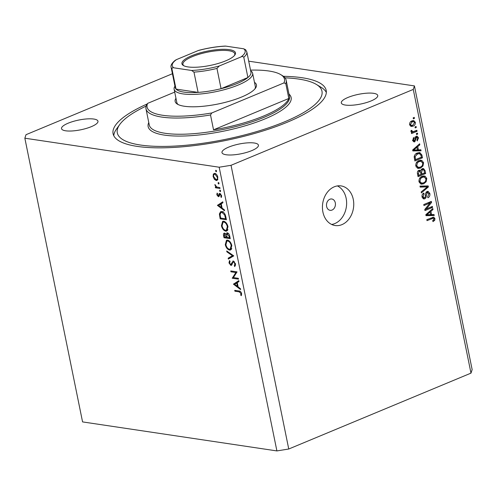 <?xml version="1.0" encoding="UTF-8"?>
<svg xmlns="http://www.w3.org/2000/svg" width="497" height="497" viewBox="0 0 497 497"><rect width="100%" height="100%" fill="white"/><g stroke="black" fill="none" stroke-linecap="round" stroke-linejoin="round"><path stroke-width="0.75" d="M332.064 210.057A5.722 4.442 98.5 0 0 335.438 204.068A5.722 4.442 98.5 0 0 331.81 198.999A5.722 4.442 98.5 0 0 329.865 199.254A5.722 4.442 98.5 0 0 326.486 205.242A5.722 4.442 98.5 0 0 330.12 210.318A5.722 4.442 98.5 0 0 332.064 210.057M341.942 224.632A20.029 15.556 98.5 0 0 353.752 203.658A20.029 15.556 98.5 0 0 341.054 185.909A20.029 15.556 98.5 0 0 334.245 186.81A20.029 15.556 98.5 0 0 322.435 207.783A20.029 15.556 98.5 0 0 335.133 225.532A20.029 15.556 98.5 0 0 341.942 224.632M331.648 224.458A20.029 15.556 98.5 0 0 334.81 223.569A20.029 15.556 98.5 0 0 346.571 204.919A20.029 15.556 98.5 0 0 337.407 185.915M147.274 103.929A108.731 29.056 -11.5 0 0 113.092 133.736A108.731 29.056 -11.5 0 0 176.683 147.255A108.731 29.056 -11.5 0 0 287.384 122.175A108.731 29.056 -11.5 0 0 326.187 90.386A108.731 29.056 -11.5 0 0 283.408 76.308M371.116 100.928A18.6 4.97 -11.5 0 0 377.751 95.486A18.6 4.97 -11.5 0 0 366.873 93.175A18.6 4.97 -11.5 0 0 347.937 97.468A18.6 4.97 -11.5 0 0 341.302 102.904A18.6 4.97 -11.5 0 0 352.18 105.215A18.6 4.97 -11.5 0 0 371.116 100.928M91.342 126.654A18.6 4.97 -11.5 0 0 97.977 121.218A18.6 4.97 -11.5 0 0 87.099 118.907A18.6 4.97 -11.5 0 0 68.164 123.194A18.6 4.97 -11.5 0 0 61.529 128.63A18.6 4.97 -11.5 0 0 72.407 130.947A18.6 4.97 -11.5 0 0 91.342 126.654M251.793 150.61A18.6 4.97 -11.5 0 0 258.434 145.174A18.6 4.97 -11.5 0 0 247.556 142.863A18.6 4.97 -11.5 0 0 228.62 147.149A18.6 4.97 -11.5 0 0 221.979 152.585A18.6 4.97 -11.5 0 0 232.857 154.902A18.6 4.97 -11.5 0 0 251.793 150.61M172.422 73.73L26.012 134.693L24.85 138.203L82.57 421.91L276.897 450.922L288.751 449.008L470.988 373.129L472.15 369.619L414.43 85.913L248.705 61.174M233.422 277.581L238.324 278.314L238.492 279.159L232.254 278.227L235.858 272.536L230.95 271.803L230.776 270.958L237.013 271.884L233.422 277.581M233.317 260.987L235.553 263.944L234.777 266.616L234.298 265.771L234.913 263.845L233.478 261.838L232.938 262.087L231.751 265.063L230.912 265.448L228.98 262.901L229.527 260.54L230.061 261.366L229.639 263.093L230.714 264.597L233.317 260.987L232.857 261.043M234.267 261.509L232.938 262.087M231.751 265.063L230.912 265.448L231.714 265.118M230.714 264.597L232.261 263.733M233.758 255.88L228.359 259.074L228.173 258.167L232.447 255.744L226.887 251.861L226.707 250.948L233.758 255.88M231.819 245.586L230.596 249.991L229.583 250.084C227.527 249.531 226.092 247.73 225.271 244.686L226.477 240.244L227.527 240.138C229.589 240.71 231.018 242.524 231.819 245.586M227.968 226.675L226.75 231.074L225.731 231.173C223.675 230.62 222.24 228.819 221.426 225.768L222.625 221.327L223.681 221.227C225.737 221.792 227.172 223.613 227.968 226.675M224.582 210.784L217.431 205.367L222.755 201.807L222.942 202.733L221.227 203.832L222.103 208.119L224.395 209.858L224.582 210.784M216.586 171.086L216.226 171.8L215.543 170.931L215.903 170.222L216.586 171.086M24.85 138.203L219.177 167.216L231.03 165.308L413.268 89.423L414.43 85.913M276.897 450.922L219.177 167.216M216.22 180.498L214.412 179.305L213.12 176.559L213.337 174.049L214.766 173.341C216.251 173.757 217.276 175.068 217.841 177.267L216.959 180.423L216.22 180.498L217.531 179.951M219.078 183.331L218.717 184.045L218.034 183.176L218.394 182.467L219.078 183.331M219.873 187.624L220.041 188.475L215.481 187.791L215.313 186.947L215.984 187.046L214.897 184.53L216.742 187.009L219.873 187.624M220.631 190.972L220.27 191.68L219.587 190.817L219.947 190.102L220.631 190.972M219.078 196.396L218.376 196.688L216.822 194.762L217.114 193.091L217.624 193.724L217.382 194.849L218.183 195.837L219.202 193.6L219.842 193.383L221.569 195.601L221.358 197.489L220.817 196.862L221.022 195.563L220.041 194.234L219.015 196.477L218.376 196.688L219.015 196.477M218.183 195.837L219.407 195.309M220.755 193.936L218.817 194.749M221.786 211.542C223.83 212.02 225.172 213.778 225.812 216.822L226.408 219.755L220.165 218.823L219.394 213.946L220.606 211.647L221.786 211.542M229.732 236.112L230.254 238.666L224.017 237.734L223.638 235.889C223.215 234.124 223.526 233.199 224.576 233.118L226.123 234.41L227.346 232.826C228.545 233.217 229.341 234.311 229.732 236.112M224.085 233.168L224.576 233.118M226.812 232.882L227.346 232.826M240.616 289.589L233.466 284.172L238.79 280.619L238.976 281.538L237.262 282.638L238.131 286.924L240.43 288.664L240.616 289.589M240.921 293.373L239.045 291.82L234.895 291.205L234.721 290.354L238.933 290.981C240.132 290.913 241.008 291.751 241.567 293.516L241.312 295.69L240.734 295.119L240.921 293.373L241.48 293.137M426.327 208.945L432.371 206.429L432.57 207.411L424.978 210.573L424.761 209.529L430.004 203.018L423.953 205.541L423.748 204.559L431.346 201.397L431.558 202.447L426.327 208.945L425.351 208.802M427.035 191.469L428.047 191.32L429.849 193.526C430.153 195.557 429.514 196.967 427.929 197.756L427.631 196.812L428.948 193.811L427.258 192.438L426.302 195.402C426.414 197.023 425.892 198.16 424.736 198.819L423.742 198.968L422.096 196.942C421.798 195.116 422.357 193.83 423.773 193.091L424.071 194.035L422.978 196.539L424.55 197.831L425.258 197.197L425.519 193.681L427.035 191.469M426.059 192.084L427.842 192.351L426.035 192.258M422.208 197.644L424.55 197.831M419.996 186.095L428.197 185.915L428.402 186.928L421.381 192.917L421.176 191.91L427.42 186.841L420.201 187.12L419.996 186.095M426.78 178.448L426.159 181.734L423.748 183.778L421.369 184.188L418.99 181.691C418.865 178.957 419.909 177.174 422.133 176.323L425.059 176.149L426.78 178.448L425.736 178.293M423.587 162.73L422.959 166.017L420.549 168.054L418.17 168.464L415.79 165.967C415.666 163.24 416.716 161.45 418.934 160.599L421.86 160.432L423.587 162.73L422.543 162.575M418.406 149.895L420.841 149.771L421.052 150.796L412.839 150.939L412.647 149.982L419.623 143.795L419.835 144.82L417.735 146.59L418.406 149.895L417.412 149.746M413.169 117.845L414.256 117.391L414.455 118.373L413.367 118.826L413.169 117.845M288.751 449.008L231.03 165.308M470.988 373.129L413.268 89.423M411.907 120.895L413.74 120.566L415.362 122.324C415.449 124.306 414.678 125.586 413.044 126.157L411.286 126.468L409.646 124.704C409.553 122.747 410.305 121.479 411.907 120.895M415.02 126.928L416.101 126.48L416.3 127.462L415.219 127.915L415.02 126.928M411.802 132.152L411.019 131.463L411.125 130.413L411.988 130.456L412.025 131.165L412.852 131.773L416.877 130.289L417.076 131.27L411.553 133.569L411.354 132.587L412.044 132.196M410.857 131.5L412.852 131.773M416.368 133.563L417.449 133.109L417.654 134.091L416.567 134.544L416.368 133.563M416.269 136.265L417.126 136.135L418.524 137.849L417.225 140.931L416.927 139.992L417.722 138.11L416.604 137.191L414.827 141.794L414.107 141.912L412.814 140.272L413.933 137.371L414.231 138.315L413.591 139.912L414.517 140.862L416.269 136.265M415.194 136.868L416.977 137.135L415.362 137.01M412.473 140.632L414.517 140.862M417.337 153.008L419.803 152.591L421.91 155.008L422.475 157.797L414.883 160.96L414.175 156.729C414.635 154.766 415.691 153.53 417.337 153.008M422.27 168.676L423.463 168.489L425.078 170.608L425.674 173.515L418.076 176.677L417.48 173.745C417.169 172.155 417.629 171.024 418.865 170.359L419.754 170.229L420.673 170.751L422.27 168.676M431.576 214.617L434.011 214.499L434.216 215.518L426.01 215.661L425.817 214.704L432.794 208.516L432.999 209.541L430.899 211.312L431.576 214.617L430.582 214.468M434.95 218.599L434.713 220.295L432.999 221.625L432.701 220.68L434.055 218.922L433.285 218.183L427.022 220.643L426.824 219.662L433.719 217.158L434.95 218.599L433.825 218.425M431.725 217.947L433.409 218.189L431.502 217.916L426.836 219.717M413.237 118.193L414.455 118.373M414.399 122.181L415.362 122.324M412.199 125.381L411.261 125.89L413.044 126.157M411.261 125.89L410.491 126.139M412.74 120.622L413.454 121.597M409.584 124.275L410.441 124.399L411.497 125.43L412.839 125.176L414.573 122.629L413.523 121.603L411.013 121.38M410.69 121.635L412.162 121.858L410.441 124.399M413.523 121.603L412.162 121.858M415.088 127.282L416.3 127.462M415.281 130.947L417.076 131.27M415.293 131.003L411.367 132.637M411 131.009L412.025 131.165M416.436 133.91L417.654 134.091M417.604 137.712L418.524 137.849M415.157 137.476L416.151 137.626M413.833 140.837L413.28 141.409M413.448 141.589L414.827 141.794M413.088 138.141L414.231 138.315M412.74 139.781L413.591 139.912M416.169 136.315L416.604 137.079M419.133 149.858L419.269 150.529L421.052 150.796M419.269 150.529L412.783 150.641M418.667 144.646L419.835 144.82M416.654 146.429L417.735 146.59M415.063 149.97L417.455 149.939L416.915 147.28L413.535 150.131L415.063 149.97M412.653 149.995L413.535 150.131M415.865 147.124L416.915 147.28M420.878 154.853L421.91 155.008M420.679 157.474L422.475 157.797M420.692 157.53L414.691 160.028M418.853 152.585L419.785 153.648M418.008 153.38L416.337 153.517M415.567 159.605L421.388 157.182L421.046 155.499L419.456 153.598L417.523 153.995L415.107 156.549L415.567 159.605L414.573 159.456M414.249 157.797L415.231 157.947M414.206 156.412L415.107 156.549M415.964 153.766L417.523 153.995M422.015 165.874L422.959 166.017M419.667 167.315L418.766 167.787L420.549 168.054M418.766 167.787L417.343 168.197M420.425 160.214L421.86 160.432M420.232 160.239L421.437 161.407M415.722 165.445L416.679 165.588L418.393 167.433L420.363 167.067C422.009 166.452 422.792 165.128 422.698 163.109L420.953 161.27L417.971 161.103M416.175 167.054L418.393 167.433M416.474 162.569L417.48 162.718L416.679 165.588M417.598 161.37L419.114 161.593L417.48 162.718M420.953 161.27L419.114 161.593M423.879 173.198L425.674 173.515M423.891 173.248L417.89 175.752M418.797 170.39L420.673 170.751M422.493 168.589L423.071 169.514M419.692 170.601L419.661 171.167M420.928 173.863L421.922 174.012L424.587 172.906L423.898 170.042L421.375 169.26M418.766 175.329L421.034 174.385L420.412 171.707L419.188 171.285L418.437 173.72L418.766 175.329L417.772 175.18M417.927 171.098L419.779 171.185L417.996 170.918M421.195 169.465L422.475 169.651L421.555 172.198L421.922 174.012M423.202 169.533L422.475 169.651M425.208 181.591L426.159 181.734M422.866 183.033L421.965 183.511L423.748 183.778M421.965 183.511L420.543 183.921M423.618 175.938L425.059 176.149M423.432 175.957L424.631 177.125M418.915 181.169L419.878 181.312L421.593 183.157L423.562 182.79C425.208 182.169 425.985 180.852 425.898 178.827L424.152 176.988L421.17 176.826M419.375 182.772L421.593 183.157M419.673 178.293L420.679 178.442L419.878 181.312M420.797 177.087L422.307 177.317L420.679 178.442M424.152 176.988L422.307 177.317M426.476 185.953L426.619 186.661L428.402 186.928M420.139 186.797L427.42 186.841M428.83 193.37L429.849 193.526M423.835 197.887L422.953 198.552L424.736 198.819M422.761 193.836L424.071 194.035M422.015 196.396L422.978 196.539M427.128 191.432L427.787 192.345M430.775 207.094L432.57 207.411M430.787 207.15L424.786 209.647M423.761 204.609L428.221 202.751L430.004 203.018M429.75 202.062L431.558 202.447M429.775 202.18L429.197 202.9M432.297 214.58L432.433 215.251L434.216 215.518M432.433 215.251L425.948 215.363M431.837 209.367L432.999 209.541M429.824 211.15L430.899 211.312M428.228 214.692L430.619 214.661L430.079 212.008L426.706 214.853L428.228 214.692M425.817 214.723L426.706 214.853M429.035 211.846L430.079 212.008M433.614 220.134L434.713 220.295M432.67 217.27L433.123 218.146M216.375 170.589L215.543 170.931M214.984 179.069L214.412 179.305M213.629 176.348L213.12 176.559M215.232 173.888L215.338 173.515M214.946 173.378L213.337 174.049M217.81 179.417L217.475 179.231M215.835 173.82L214.375 174.248L215.673 173.708M217.779 176.982L217.282 177.187L214.94 174.192C213.872 174.186 213.455 175 213.679 176.652L216.052 179.647L217.91 179.05M216.052 179.647C217.121 179.659 217.531 178.839 217.282 177.187M218.866 182.834L218.034 183.176M217.065 187.133L215.481 187.791M216.456 186.847L215.984 187.046M215.425 185.021L214.89 185.244M220.419 190.469L219.587 190.817M217.357 194.544L216.822 194.762M221.643 196.514L220.817 196.862M221.513 195.358L221.022 195.563M219.898 204.683L217.431 205.367M219.599 204.46L217.406 205.242M219.575 204.342L222.842 202.242M220.68 204.186L218.637 205.497L221.37 207.566L220.68 204.186L221.252 203.944M221.942 207.324L221.37 207.566M221.625 218.214L220.165 218.823M220.177 213.617L219.394 213.946M221.668 212.219L221.91 211.56M220.637 218.071L225.595 218.81L224.663 214.996L221.96 212.387L221.053 212.474L220.084 214.524L220.637 218.071M226.166 218.568L225.595 218.81M222.973 211.964L221.96 212.387M225.228 214.76L224.663 214.996M227.533 230.422L225.731 231.173M227.657 230.223L227.005 229.981M222.004 225.526L221.426 225.768M223.613 221.917L223.892 221.271M223.849 222.078L223.035 222.159L222.06 225.824C222.712 228.334 223.88 229.838 225.557 230.322L226.365 230.248L227.34 226.613C226.707 224.079 225.545 222.569 223.849 222.078L224.843 221.662M227.906 226.377L227.34 226.613M225.47 237.131L224.017 237.734M226.837 234.112L226.123 234.41M225.545 233.64L224.762 233.969L224.246 235.833L224.482 236.982L226.483 237.28L224.47 233.994L225.476 233.571M226.943 236.473L226.365 236.709M227.054 237.044L226.483 237.28M228.328 233.335L227.52 233.677L226.725 235.056L227.123 237.373L229.44 237.721L229.198 236.516L227.197 233.708L228.253 233.267M229.769 236.274L229.198 236.516M230.018 237.485L229.44 237.721M231.378 249.339L229.583 250.084M231.509 249.134L230.857 248.891M225.849 244.443L225.271 244.686M227.464 240.828L227.744 240.181M227.701 240.989L226.88 241.07L225.905 244.735C226.557 247.251 227.725 248.748 229.403 249.239L230.21 249.159L231.186 245.524C230.552 242.99 229.39 241.48 227.701 240.989L228.695 240.573M231.751 245.288L231.186 245.524M230.465 257.881L230.341 257.26L228.173 258.167M230.341 257.26L233.323 255.576M233.149 255.458L232.447 255.744M227.589 251.569L226.887 251.861M235.609 265.218L234.298 265.771M235.479 263.615L234.913 263.845M229.589 262.652L228.98 262.901M232.677 262.534L231.751 262.919M233.708 277.624L232.254 278.227M233.447 277.537L232.217 278.053M237.044 272.045L235.858 272.536M232.403 271.2L230.95 271.803M235.932 283.495L233.466 284.172M235.634 283.265L233.441 284.048M235.609 283.147L238.877 281.047M236.715 282.992L234.671 284.303L237.398 286.371L236.715 282.992L237.286 282.75M237.97 286.129L237.398 286.371M236.348 290.596L234.895 291.205M241.61 294.752L240.734 295.119M241.604 293.708L240.958 293.975M254.47 82.334A41.487 11.089 168.5 0 1 255.464 88.211A41.487 11.089 168.5 0 1 241.641 97.008A41.487 11.089 168.5 0 1 177.342 104.109A41.487 11.089 168.5 0 1 175.963 98.307M254.843 88.988A40.058 10.704 -11.5 0 0 255.321 86.509L252.625 73.27A40.058 10.704 168.5 0 1 238.33 84.987A40.058 10.704 168.5 0 1 197.545 94.225A40.058 10.704 168.5 0 1 174.118 89.243A40.058 10.704 168.5 0 1 174.956 86.18M146.093 106.103A104.438 27.913 -11.5 0 0 119.771 124.48A104.438 27.913 -11.5 0 0 165.65 146.404A104.438 27.913 -11.5 0 0 284.713 121.777A104.438 27.913 -11.5 0 0 316.427 84.471A104.438 27.913 -11.5 0 0 285.011 77.843M113.776 135.712A108.731 29.056 168.5 0 1 116.491 129.046L119.771 124.48M145.969 108.762A71.531 19.116 168.5 0 0 210.517 114.962L213.542 129.823A71.531 19.116 -11.5 0 0 263.658 116.012A71.531 19.116 -11.5 0 0 288.819 98.474L285.8 83.614A71.531 19.116 168.5 0 0 286.166 80.234L289.465 96.449A71.531 19.116 -11.5 0 1 263.938 117.367A71.531 19.116 -11.5 0 1 191.103 133.861A71.531 19.116 -11.5 0 1 149.268 124.971L145.969 108.762A71.531 19.116 168.5 0 1 146.335 105.376L147.64 103.37A70.102 18.737 -11.5 0 0 211.821 112.949L283.942 82.924A70.102 18.737 -11.5 0 0 280.755 74.625A70.102 18.737 -11.5 0 0 250.525 70.127M280.755 74.625L282.358 75.6A71.531 19.116 168.5 0 1 286.166 80.234M147.64 103.37L174.702 92.107M210.517 114.962L211.821 112.949M283.942 82.924L285.8 83.614M316.427 84.471L321.23 87.391A108.731 29.056 168.5 0 1 326.33 92.467M174.118 89.243L176.814 102.481A40.058 10.704 -11.5 0 0 178.218 104.575M213.542 129.823L288.819 98.474M191.674 55.751A27.329 7.3 168.5 0 1 222.83 49.309A27.329 7.3 168.5 0 1 234.832 55.043A27.329 7.3 168.5 0 1 225.725 60.833A27.329 7.3 168.5 0 1 183.381 65.511A27.329 7.3 168.5 0 1 191.674 55.751M234.46 55.509A26.465 7.076 -11.5 0 0 234.801 53.825A26.465 7.076 -11.5 0 0 219.32 50.532A26.465 7.076 -11.5 0 0 192.376 56.639A26.465 7.076 -11.5 0 0 182.927 64.38A26.465 7.076 -11.5 0 0 183.902 65.797M173.751 67.803C172.782 67.499 172.167 67.847 171.919 68.834A38.629 10.325 168.5 0 1 171.123 67.344L175.248 87.609A38.629 10.325 -11.5 0 0 176.037 89.1A38.629 10.325 -11.5 0 0 198.092 92.392A38.629 10.325 -11.5 0 0 221.072 88.69A38.629 10.325 -11.5 0 0 237.168 83.502A38.629 10.325 -11.5 0 0 247.91 77.513A38.629 10.325 -11.5 0 0 250.954 72.208L246.829 51.943A38.629 10.325 168.5 0 1 243.785 57.248C242.996 56.422 242.051 56.329 240.939 56.969A37.2 9.94 -11.5 0 0 243.648 48.781L225.818 46.122A37.2 9.94 -11.5 0 0 198.154 50.582L176.46 59.615A37.2 9.94 -11.5 0 0 173.751 67.803L191.581 70.462A37.2 9.94 -11.5 0 0 219.245 66.002L240.939 56.969M219.245 66.002L216.953 68.424L221.072 88.69L247.91 77.513L243.785 57.248M250.662 70.779A40.058 10.704 168.5 0 1 252.625 73.27M171.919 68.834L176.037 89.1L198.092 92.392L193.967 72.127L191.581 70.462M198.154 50.582L198.912 50.321C207.963 47.954 216.704 46.544 225.153 46.084M171.123 67.344C170.483 65.474 171.825 63.15 175.155 60.354L176.46 59.615M243.648 48.781L245.611 49.706L246.829 51.943M225.153 46.078L225.818 46.122M415.032 138.533L416.032 138.682M413.989 148.789L414.989 148.938M424.065 170.452L425.078 170.608M417.449 173.571L418.437 173.72M420.537 172.049L421.555 172.198M424.357 186.661L426.14 186.928M425.457 195.278L426.302 195.402M427.153 213.517L428.153 213.667M430.458 218.208L432.241 218.475M220.357 216.673L219.78 216.909M225.949 217.487L225.371 217.723M224.215 235.653L223.638 235.889M240.213 291.335L239.045 291.82M288.974 94.032A72.966 19.501 168.5 0 1 265.1 118.845A72.966 19.501 168.5 0 1 184.468 135.992A72.966 19.501 168.5 0 1 148.777 122.554M216.953 68.424A38.629 10.325 168.5 0 1 193.967 72.127M411.497 125.43L409.714 125.163M218.363 195.818L219.394 195.389M219.823 194.259L220.711 193.886M221.053 212.474L223.221 211.567M223.035 222.159L224.576 221.513M226.365 230.248L227.937 229.595M226.88 241.07L228.421 240.43M230.21 249.159L231.782 248.506M233.205 261.869L234.205 261.453M230.999 264.566L232.155 264.081"/></g></svg>
